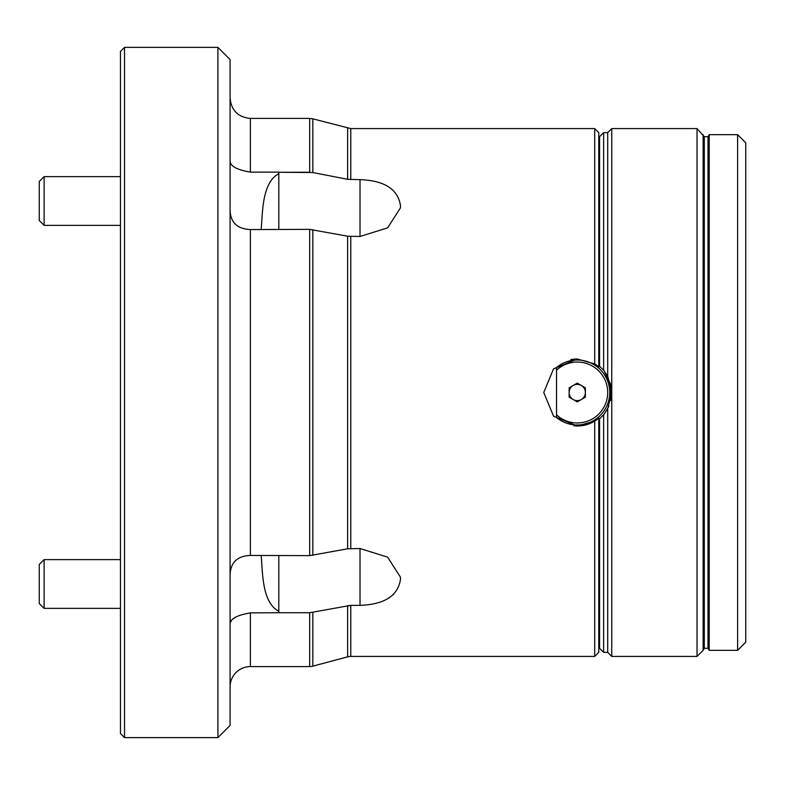 <?xml version="1.0" encoding="UTF-8"?>
<svg xmlns="http://www.w3.org/2000/svg" width="785" height="785" viewBox="0 0 785 785"><rect width="100%" height="100%" fill="white"/><g stroke="black" fill="none" stroke-linecap="round" stroke-linejoin="round"><path stroke-width="1.18" d="M573.963 425.833A33.5 33.5 0 0 0 577.25 426L553.553 416.187L543.75 392.49L553.562 368.813L577.25 359A33.5 33.5 0 0 0 570.715 359.648M594.706 656.427L594.706 421.084L598.769 418.17L598.769 652.364L594.706 656.427L350.777 656.427L350.777 605.353L360.021 605.353C384.581 604.46 398.073 595.717 400.517 579.124L400.419 577.093L387.584 557.115L360.021 548.538L347.627 548.793L309.692 555.633L250.386 555.446C237.325 555.976 230.554 562.462 230.083 574.885M594.706 421.084L577.25 426A33.5 33.5 0 0 0 598.769 418.17L598.769 416.835M230.083 210.115C230.525 222.518 237.296 228.994 250.386 229.554L309.692 229.367L347.627 236.206L360.021 236.462L387.594 227.876L400.419 207.907L400.517 205.876C398.093 189.293 384.591 180.55 360.021 179.647L347.627 179.314L312.842 172.533L278.812 172.268L309.692 172.268L309.692 118.427L250.386 118.427C238.061 117.22 231.29 110.459 230.083 98.125M261.111 229.711C262.789 215.031 261.317 182.679 278.812 173.76L278.812 172.131L250.386 172.131C237.325 169.894 230.554 166.332 230.083 161.435M261.111 555.289C262.798 570.028 261.326 602.331 278.812 611.24L278.812 612.732L309.692 612.732L350.777 605.353L347.627 605.686L347.627 656.839A12.177 12.177 0 0 1 350.777 656.427M230.083 623.565C230.525 618.688 237.296 615.116 250.386 612.869L278.812 612.732M217.906 47.375L230.083 59.552L230.083 725.448L217.906 737.625L217.906 47.375L124.521 47.375L124.521 737.625L120.458 733.573L120.458 51.427L124.521 47.375M594.706 128.573L598.769 132.636L598.769 366.83L594.706 363.916L594.706 128.573L350.777 128.573L312.842 118.839L312.842 172.533M599.573 169.177L598.769 169.177M599.573 615.823L598.769 615.823M217.906 737.625L124.521 737.625M577.25 359L594.706 363.916A33.5 33.5 0 0 1 598.769 366.83L598.769 368.165M347.627 656.839L312.842 666.161A12.177 12.177 0 0 1 309.692 666.573L250.386 666.573L250.386 612.869M230.083 686.875A20.302 20.302 0 0 1 250.386 666.573M230.083 161.465L230.378 162.593M235.402 617.226L233.017 619.061M231.32 620.876L230.388 622.387M278.812 555.446L278.812 611.24M278.812 173.76L278.812 229.554M393.648 594.314L388.624 598.17M737.625 134.667L745.75 142.792L745.75 642.208L737.625 650.333L737.625 134.667L709.198 134.667L709.198 650.333L708.021 648.302L708.021 136.698L709.198 134.667M708.021 648.302L704.292 648.302L704.292 136.698L697.021 128.573L611.76 128.573L611.76 656.427L607.698 652.364L607.698 408.74L603.636 414.735L603.636 652.364L599.573 648.302L599.573 418.817L603.636 414.735M704.292 648.302L703.115 650.333L703.115 134.667M703.115 650.333L697.021 656.427L697.021 128.573M607.698 376.26L607.698 132.636L603.636 132.636L603.636 370.265L607.698 376.26L611.76 392.5L607.698 408.74M604.195 414.068L608.875 406.306M610.848 400.389L610.858 384.67L603.94 370.618M600.211 366.742L599.573 366.183L599.573 136.698L603.636 132.636M599.573 616.833L599.573 418.817M599.573 626.008L599.573 648.302M603.636 370.265L599.573 366.183M599.573 280.333L599.573 168.167M573.187 385.464A8.125 8.125 0 0 0 573.187 399.536A8.125 8.125 0 0 0 585.365 392.5A8.125 8.125 0 0 0 573.187 385.464M556.536 414.823A30.448 30.448 0 0 0 607.698 392.5A30.448 30.448 0 0 0 556.536 370.177L556.536 367.478A32.479 32.479 0 0 1 609.729 392.5A32.479 32.479 0 0 1 556.536 417.522L556.536 370.177M569.125 397.19L577.25 401.881L585.365 397.19L585.365 387.81L577.25 383.119L569.125 387.81L569.125 397.19M39.25 603.488L39.25 564.513L44.127 559.636L44.127 608.365L120.458 608.365L44.127 608.365L39.25 603.488L44.127 608.365M39.25 220.487L39.25 181.512L44.127 176.635L44.127 225.364L120.458 225.364L44.127 225.364L39.25 220.487L44.127 225.364M360.021 179.647L360.021 236.462M360.021 548.538L360.021 605.353M350.777 179.647L350.777 128.573M350.777 548.538L350.777 236.462M250.386 172.131L250.386 118.427M309.692 666.573L309.692 612.732M250.386 555.446L250.386 229.554M309.692 555.633L309.692 229.367M312.842 666.161L312.842 612.467M347.627 179.314L347.627 128.161M312.842 555.309L312.842 229.691M347.627 548.793L347.627 236.206M309.692 118.427L312.842 118.839M708.021 136.698L704.292 136.698M607.698 652.364L603.636 652.364M697.021 656.427L611.76 656.427M737.625 650.333L709.198 650.333M607.698 132.636L611.76 128.573M44.127 559.636L120.458 559.636M44.127 176.635L120.458 176.635"/></g></svg>

